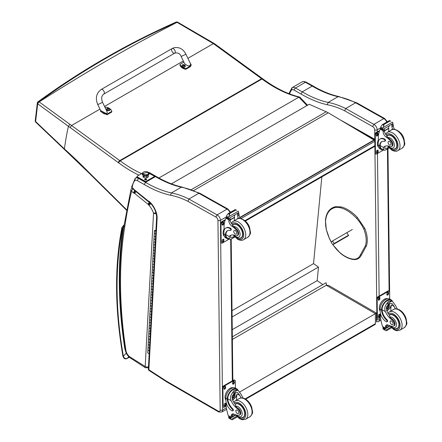 <?xml version="1.0" encoding="UTF-8"?>
<svg xmlns="http://www.w3.org/2000/svg" width="442" height="442" viewBox="0 0 442 442"><rect width="100%" height="100%" fill="white"/><g stroke="black" fill="none" stroke-linecap="round" stroke-linejoin="round"><path stroke-width="0.66" d="M355.793 129.186L373.562 139.169A1.757 1.028 -60.7 0 1 374.44 139.081L342.097 120.909A1.757 1.028 119.3 0 0 341.793 120.832M373.031 139.473L373.562 139.169A1.757 1.017 60 0 1 374.822 141.313L374.871 145.65A1.757 1.017 60 0 1 374.512 146.473A1.757 1.757 0 0 0 374.882 146.192M232.337 336.821L326.019 282.731L326.522 284.355L326.19 285.283M321.831 176.888L313.527 263.631L318.478 267.084L317.179 280.637L322.826 284.576M232.254 329.666L317.179 280.637M232.105 316.953L318.478 267.084M232.033 310.682L313.527 263.631M375.031 324.511L375.396 323.704A1.757 1.017 60 0 1 375.031 324.511L245.686 399.187M232.37 339.45L326.262 285.239L328.749 285.488L376.435 313.058L375.402 313.654L375.396 323.704L245.177 398.888M239.807 391.938L375.402 313.654L326.262 285.239M372.661 126.55L373.844 124.362L345.672 108.528L344.705 110.837L372.661 126.55A2.641 1.525 60 0 1 374.706 129.854L374.761 134.589M386.739 122.108A4.398 2.541 60 0 0 383.794 118.616L384.684 118.533L356.744 102.826L355.622 102.782L383.794 118.616L373.844 124.362A4.398 2.541 -120 0 1 377.192 129.832A1.757 1 179.3 0 1 374.706 129.854M289.493 94.29A24.63 14.221 60 0 1 291.714 89.914A5.276 3.05 60 0 1 294.223 90.19L301.019 94.008A122.147 70.521 -120 0 0 327.273 104.737L328.135 102.433L338.091 96.688A97.284 56.167 60 0 1 355.611 102.787L345.672 108.528M338.091 96.688L338.837 96.555C330.489 94.698 321.909 91.19 313.096 86.019L312.212 86.107A120.384 69.504 -120 0 0 338.091 96.688M291.714 89.914L291.991 87.72L301.947 81.974A7.039 4.061 60 0 1 301.952 81.969A7.039 4.061 60 0 1 305.405 82.278A1.757 1.028 -60.7 0 1 306.284 82.195L313.085 86.013M288.902 93.638L291.991 87.72A7.039 4.061 -120 0 0 291.991 87.72L301.952 81.969L303.98 81.494L306.284 82.195M301.019 94.008L302.256 91.853L312.212 86.107L305.405 82.278L295.449 88.03A1.757 1.028 119.3 0 0 294.223 90.19M144.258 184.513A122.147 70.521 -120 0 0 170.518 195.242L171.38 192.939A120.384 69.504 60 0 1 145.501 182.353L138.694 178.529A7.039 4.061 -120 0 0 135.241 178.22L137.147 177.12L135.241 178.22A7.039 4.061 -120 0 0 135.235 178.225L134.954 180.419A5.276 3.05 60 0 1 137.462 180.695L144.258 184.513L145.501 182.353L155.451 176.607L156.335 176.524C165.148 181.69 173.728 185.204 182.082 187.06L181.331 187.193A97.284 56.167 60 0 1 198.85 193.292M227.906 209.027L199.983 193.331L198.861 193.287L227.033 209.121L227.923 209.038M229.978 212.613A4.398 2.541 60 0 0 227.033 209.121L217.083 214.867L188.911 199.033L187.944 201.342L215.9 217.055L217.083 214.867A4.398 2.541 -120 0 1 220.436 220.337A1.757 1 179.3 0 1 217.945 220.354L220.16 410.027A2.641 1.525 60 0 1 218.293 411.132L166.988 381.474A21.111 12.188 60 0 1 165.706 380.667L148.86 369.755A1.757 0.95 122.9 0 0 149.147 370.518L165.982 381.418L165.706 380.667M198.861 193.287L188.911 199.033A97.284 56.167 -120 0 0 171.38 192.939L181.331 187.193A120.384 69.504 -120 0 1 155.451 176.607L148.755 172.85M157.12 218.309A14.956 8.636 -120 0 0 149.269 201.486L149.385 202.116C154.065 206.712 156.474 211.845 156.606 217.519L148.346 368.943A1.757 1.077 3.1 0 0 148.86 369.755L157.12 218.309L156.606 217.503M149.269 201.486A3.044 1.757 -120 0 0 148.219 200.966L149.131 201.977M148.219 200.966A1.63 0.939 60 0 1 148.109 200.883L148.064 201.392A1.757 0.796 -51 0 1 147.926 200.74L134.49 189.867L134.666 190.546L134.357 190.309L132.208 187.673A1.757 0.796 129 0 0 132.34 188.325L133.064 188.905M134.49 189.867A5.006 2.89 60 0 1 134.219 189.651L134.357 190.303M134.219 189.651A1.309 0.757 60 0 1 134.164 189.612A1.309 0.757 60 0 1 134.059 189.507L133.898 189.861M135.241 178.22L131.699 186.784A1.757 1.122 5.7 0 0 132.208 187.673A24.63 14.221 60 0 1 134.954 180.419M132.086 188.154L132.086 188.154A2.464 1.42 60 0 1 132.136 188.126L132.086 188.154A2.464 2.464 0 0 0 130.92 189.706A2.464 1.718 13.7 0 0 131.572 191.298L133.396 192.773A3.901 2.249 -120 0 0 134.224 193.298L134.865 190.706M150.744 203.458L149.186 205.552A14.249 8.227 60 0 1 153.54 213.193A2.464 0.641 -19 0 0 155.927 212.63M150.523 203.221L148.413 204.745A3.707 2.138 -120 0 0 149.186 205.552M134.722 190.59L133.396 192.773M133.086 188.927A2.464 1.116 129 0 0 131.572 191.298A560.898 323.837 60 0 0 124.732 226.89L124.042 225.503C118.02 263.366 118.412 304.798 125.224 349.799A2.464 1.127 -8.7 0 0 125.915 350.434A421.563 243.393 60 0 1 124.732 226.89M134.224 193.298A1.586 0.912 60 0 1 134.434 193.309L134.937 190.767M134.434 193.309A0.718 0.414 60 0 1 134.683 193.447L136.086 191.154M134.683 193.447A0.724 0.42 60 0 1 134.727 193.48L136.164 191.215M134.727 193.48L148.053 204.27L149.335 202.082M148.053 204.27A0.934 0.536 60 0 1 148.142 204.348L149.54 202.259M148.142 204.348A0.564 0.326 60 0 1 148.263 204.469L150.015 202.707M124.097 225.133L122.915 227.812L123.81 226.967M129.318 357.202L127.252 358.396C125.395 358.915 124.097 358.213 123.362 356.296A1.757 0.773 170.2 0 1 122.876 355.876L122.876 355.876C123.611 358.584 125.025 359.462 127.103 358.517A1.757 1.017 60 0 1 127.103 358.517L129.34 357.224M239.907 217.746L373.932 140.368L373.926 140.009L329.478 113.478L328.284 112.809L193.723 190.496M328.284 112.809A28.15 16.255 60 0 0 326.218 111.771L309.218 104.273L171.413 183.833M373.926 140.009L239.763 217.47M89.201 172.673L89.196 173.198L119.478 203.16A1.757 0.613 -45.3 0 1 119.467 202.629L89.201 172.673A403.402 232.906 -120 0 0 64.394 148.899L64.46 149.49L89.196 173.198M141.578 173.656A124.583 71.93 60 0 1 120.174 160.894A70.377 40.631 -120 0 0 119.771 160.601L71.56 125.495A443.536 256.62 -120.1 0 0 69.836 124.279L68.444 126.335C67.085 131.904 65.731 139.423 64.394 148.899A330.03 14.636 -135.4 0 0 62.162 146.794L35.62 121.539A1.757 0.939 133.5 0 0 35.78 122.191A1.757 0.939 133.5 0 0 35.846 122.241M99.953 109.102L71.56 125.495L70.162 127.55L118.368 162.65A68.621 39.62 60 0 1 118.76 162.938A126.346 72.947 -120 0 0 138.948 175.17M69.836 124.279L39.178 101.931A353.572 1.834 -144.1 0 1 39.001 101.798A1.757 1.105 126.1 0 0 37.703 103.815A353.65 2.702 35.8 0 0 37.879 103.942L68.444 126.329A442.425 255.432 60 0 1 70.162 127.55M35.62 121.539A1.757 1.155 -173.3 0 1 35.244 120.71A1.757 1.155 -173.3 0 1 35.244 120.705A1.757 1.155 -173.3 0 1 35.249 120.694L37.327 102.975A1.757 1.155 6.7 0 0 37.703 103.815L35.62 121.539M110.075 55.349L99.505 61.455C78.411 73.864 57.924 87.301 38.04 101.759A1.757 1.006 54 0 1 39.001 101.798C58.858 87.35 79.317 73.936 100.384 61.537A1.757 1.011 -120.3 0 0 99.505 61.455A1.757 1.011 -120.3 0 0 99.5 61.455A1.757 1.011 -120.3 0 0 99.483 61.466M100.384 61.537A1508.126 745.742 -53.7 0 1 110.948 55.432C132.39 43.277 154.368 32.211 176.877 22.233L213.381 43.614L214.458 43.664L262.476 78.626A1.757 0.878 -53.9 0 0 261.598 78.715A70.377 40.631 60 0 1 262.001 79.013A1.757 0.867 -53.6 0 1 262.874 78.919L262.476 78.626M187.889 58.333L213.387 43.614L261.598 78.715L119.771 160.601A1.757 0.878 126.1 0 0 118.368 162.65M177.64 22.177A1.757 0.89 115.5 0 0 177.551 22.122A1.757 0.89 115.5 0 0 176.877 22.233A1.757 1.017 -113.9 0 0 176.082 22.1A1.757 1.017 -113.9 0 0 176.06 22.111M307.555 105.235L299.853 97.179L298.891 97.174L158.905 177.993M104.533 106.456L183.308 60.979M214.425 43.642L177.734 22.21A1.757 0.884 115.7 0 0 177.734 22.21A1.757 0.884 115.7 0 0 177.06 22.321A1508.59 745.974 126.3 0 0 39.178 101.931A1.757 1.099 126.3 0 0 37.879 103.942M143.473 177.314A2.199 1.254 179.3 0 1 144.788 176.292M146.501 176.137A2.199 1.254 179.3 0 1 144.291 175.999A2.199 1.254 179.3 0 0 146.501 176.137L146.523 177.855L146.501 176.137A2.199 1.254 179.3 0 0 146.998 175.966A2.199 1.254 179.3 0 1 146.501 176.137M146.788 174.999A2.972 1.691 179.3 0 1 143.617 174.723A2.972 1.691 179.3 0 1 142.788 172.955A2.972 1.691 -0.7 0 0 143.617 174.723A2.972 1.691 -0.7 0 0 146.788 174.999A2.972 1.691 -0.7 0 0 148.429 172.888A2.972 1.691 179.3 0 1 146.788 174.999L146.932 175.982L146.788 174.999M146.744 174.673A2.856 1.63 179.3 0 1 142.755 173.225A2.856 1.63 179.3 0 1 144.479 171.706A2.856 1.63 179.3 0 1 148.468 173.153A2.856 1.63 179.3 0 1 146.744 174.673L146.744 174.673M142.766 173.358A2.856 1.63 -0.7 0 0 142.755 173.491A2.856 1.63 -0.7 0 0 146.744 174.938A2.856 1.63 -0.7 0 0 148.473 173.424A2.856 1.63 -0.7 0 0 148.462 173.292A2.856 1.63 179.3 0 1 145.633 175.082A2.856 1.63 179.3 0 1 142.766 173.358M142.987 173.855A8.796 6.658 -37.3 0 1 148.236 172.524A2.856 1.63 -0.7 0 0 144.479 171.706A2.856 1.63 -0.7 0 0 142.987 173.855A2.856 1.63 -0.7 0 0 146.744 174.673A2.856 1.63 -0.7 0 0 148.236 172.524A8.796 6.658 142.7 0 0 142.987 173.855M146.263 179.844A0.635 0.365 -0.7 0 0 145.048 179.861M144.948 179.811A0.989 0.564 179.3 0 1 144.865 179.756A0.989 0.564 179.3 0 1 144.976 178.999A0.989 0.564 179.3 0 1 146.313 178.982A0.989 0.564 179.3 0 1 146.446 179.734A0.989 0.564 179.3 0 1 144.948 179.811M145.214 171.579A0.878 0.503 179.3 0 1 146.114 171.584M142.252 173.264L137.252 176.154A0.878 0.503 179.3 0 0 136.992 176.513A0.878 0.503 179.3 0 0 137.252 176.861L145.026 181.226L145.031 181.563A0.878 0.503 -0.7 0 0 146.274 181.552L154.048 177.06A0.878 0.503 -0.7 0 0 154.308 176.701A0.878 0.503 -0.7 0 0 154.258 176.535M137.048 176.678A0.878 0.503 -0.7 0 0 136.998 176.844A0.878 0.503 -0.7 0 0 137.258 177.192L145.031 181.563M148.28 176.573A2.641 1.503 -0.7 0 0 147.843 175.91M143.446 175.966A2.641 1.503 -0.7 0 0 143.026 176.64M148.96 173.165L154.048 176.021A0.878 0.503 179.3 0 1 154.302 176.369A0.878 0.503 179.3 0 1 154.048 176.728L154.048 177.06M146.274 181.552L146.269 181.22A0.878 0.503 179.3 0 1 145.026 181.226M147.888 175.623A2.641 1.503 179.3 0 1 148.291 176.408A2.641 1.503 179.3 0 1 146.667 177.822A2.641 1.503 179.3 0 1 143.783 177.518A2.641 1.503 179.3 0 1 143.009 176.468A2.641 1.503 179.3 0 1 143.396 175.673M146.269 181.22L154.048 176.728M155.717 233.691L155.871 230.906A0.845 0.514 3.1 0 1 154.938 230.989A0.845 0.514 3.1 0 1 154.429 230.481L154.275 233.26A0.845 0.514 3.1 0 0 154.783 233.768A0.845 0.514 3.1 0 0 155.717 233.691A0.845 0.514 -176.9 0 1 154.788 233.768A0.845 0.514 -176.9 0 1 154.275 233.26L154.125 236.039A0.845 0.514 3.1 0 0 154.634 236.547A0.845 0.514 3.1 0 0 155.567 236.47L155.562 236.47A0.845 0.514 -176.9 0 1 154.634 236.547A0.845 0.514 -176.9 0 1 154.125 236.039L153.971 238.818A0.845 0.514 3.1 0 0 154.479 239.326A0.845 0.514 3.1 0 0 155.413 239.255L155.418 239.249A0.845 0.514 -176.9 0 1 154.485 239.332A0.845 0.514 -176.9 0 1 153.971 238.818A0.845 0.514 -176.9 0 1 154.219 238.481M155.264 242.034A0.845 0.514 -176.9 0 1 154.33 242.111A0.845 0.514 -176.9 0 1 153.822 241.603A0.845 0.514 3.1 0 0 154.33 242.111A0.845 0.514 3.1 0 0 155.269 242.028L155.114 244.807A0.845 0.514 -176.9 0 1 154.181 244.89A0.845 0.514 -176.9 0 1 153.672 244.382A0.845 0.514 3.1 0 0 154.175 244.89A0.845 0.514 3.1 0 0 155.109 244.813M153.971 238.818L153.518 247.161A0.845 0.514 3.1 0 0 154.031 247.669A0.845 0.514 3.1 0 0 154.965 247.592L154.96 247.592A0.845 0.514 -176.9 0 1 154.026 247.669A0.845 0.514 -176.9 0 1 153.518 247.161L153.368 249.94A0.845 0.514 3.1 0 0 153.871 250.448A0.845 0.514 3.1 0 0 154.805 250.371L154.81 250.371A0.845 0.514 -176.9 0 1 153.877 250.448A0.845 0.514 -176.9 0 1 153.368 249.94A0.845 0.514 -176.9 0 1 153.612 249.603M154.656 253.155A0.845 0.514 -176.9 0 1 153.722 253.233A0.845 0.514 -176.9 0 1 153.214 252.719A0.845 0.514 3.1 0 0 153.728 253.233A0.845 0.514 3.1 0 0 154.661 253.15L154.507 255.929A0.845 0.514 -176.9 0 1 153.573 256.012A0.845 0.514 -176.9 0 1 153.065 255.504A0.845 0.514 3.1 0 0 153.573 256.012A0.845 0.514 3.1 0 0 154.501 255.935M153.368 249.94L152.91 258.283A0.845 0.514 3.1 0 0 153.424 258.791A0.845 0.514 3.1 0 0 154.357 258.714L154.352 258.714A0.845 0.514 -176.9 0 1 153.418 258.791A0.845 0.514 -176.9 0 1 152.91 258.283L152.761 261.062A0.845 0.514 3.1 0 0 153.269 261.57A0.845 0.514 3.1 0 0 154.197 261.493L154.203 261.493A0.845 0.514 -176.9 0 1 153.269 261.57A0.845 0.514 -176.9 0 1 152.761 261.062A0.845 0.514 -176.9 0 1 153.009 260.725M154.048 264.277A0.845 0.514 -176.9 0 1 153.114 264.349A0.845 0.514 -176.9 0 1 152.606 263.841A0.845 0.514 3.1 0 0 153.12 264.355A0.845 0.514 3.1 0 0 154.054 264.272L153.904 267.051A0.845 0.514 -176.9 0 1 152.965 267.134A0.845 0.514 -176.9 0 1 152.457 266.625A0.845 0.514 3.1 0 0 152.965 267.134A0.845 0.514 3.1 0 0 153.899 267.056M152.761 261.062L152.308 269.405A0.845 0.514 3.1 0 0 152.816 269.913A0.845 0.514 3.1 0 0 153.75 269.83L153.744 269.835A0.845 0.514 -176.9 0 1 152.81 269.913A0.845 0.514 -176.9 0 1 152.308 269.405L152.153 272.184A0.845 0.514 3.1 0 0 152.661 272.692A0.845 0.514 3.1 0 0 153.595 272.615L153.601 272.615A0.845 0.514 -176.9 0 1 152.667 272.692A0.845 0.514 -176.9 0 1 152.153 272.184A0.845 0.514 -176.9 0 1 152.402 271.841M153.44 275.394A0.845 0.514 -176.9 0 1 152.507 275.471A0.845 0.514 -176.9 0 1 152.004 274.963A0.845 0.514 3.1 0 0 152.512 275.471A0.845 0.514 3.1 0 0 153.446 275.394L153.297 278.173A0.845 0.514 -176.9 0 1 152.363 278.256A0.845 0.514 -176.9 0 1 151.849 277.742A0.845 0.514 3.1 0 0 152.357 278.25A0.845 0.514 3.1 0 0 153.291 278.178M152.153 272.184L151.7 280.526A0.845 0.514 3.1 0 0 152.208 281.035A0.845 0.514 3.1 0 0 153.142 280.952L153.136 280.957A0.845 0.514 -176.9 0 1 152.208 281.035A0.845 0.514 -176.9 0 1 151.7 280.526L151.545 283.305A0.845 0.514 3.1 0 0 152.054 283.814A0.845 0.514 3.1 0 0 152.987 283.736L152.993 283.731A0.845 0.514 -176.9 0 1 152.059 283.814A0.845 0.514 -176.9 0 1 151.545 283.305A0.845 0.514 -176.9 0 1 151.794 282.963M152.833 286.515A0.845 0.514 -176.9 0 1 151.904 286.593A0.845 0.514 -176.9 0 1 151.396 286.084A0.845 0.514 3.1 0 0 151.904 286.593A0.845 0.514 3.1 0 0 152.838 286.515L152.689 289.295A0.845 0.514 -176.9 0 1 151.755 289.377A0.845 0.514 -176.9 0 1 151.241 288.864A0.845 0.514 3.1 0 0 151.75 289.372A0.845 0.514 3.1 0 0 152.683 289.3M151.545 283.305L151.092 291.648A0.845 0.514 3.1 0 0 151.6 292.156A0.845 0.514 3.1 0 0 152.54 292.074L152.534 292.079A0.845 0.514 -176.9 0 1 151.6 292.156A0.845 0.514 -176.9 0 1 151.092 291.648L150.943 294.427A0.845 0.514 3.1 0 0 151.446 294.936A0.845 0.514 3.1 0 0 152.38 294.858L152.385 294.853A0.845 0.514 -176.9 0 1 151.451 294.936A0.845 0.514 -176.9 0 1 150.943 294.427A0.845 0.514 -176.9 0 1 151.186 294.085M152.23 297.637A0.845 0.514 -176.9 0 1 151.297 297.715A0.845 0.514 -176.9 0 1 150.788 297.206A0.845 0.514 3.1 0 0 151.302 297.715A0.845 0.514 3.1 0 0 152.236 297.637L152.081 300.416A0.845 0.514 -176.9 0 1 151.147 300.494A0.845 0.514 -176.9 0 1 150.639 299.985A0.845 0.514 3.1 0 0 151.142 300.494A0.845 0.514 3.1 0 0 152.076 300.416M150.943 294.427L150.484 302.764A0.845 0.514 3.1 0 0 150.998 303.278A0.845 0.514 3.1 0 0 151.932 303.195L151.926 303.201A0.845 0.514 -176.9 0 1 150.993 303.273A0.845 0.514 -176.9 0 1 150.484 302.764L150.335 305.549A0.845 0.514 3.1 0 0 150.844 306.057A0.845 0.514 3.1 0 0 151.772 305.98L151.777 305.974A0.845 0.514 -176.9 0 1 150.844 306.057A0.845 0.514 -176.9 0 1 150.335 305.549A0.845 0.514 -176.9 0 1 150.584 305.207M151.623 308.759A0.845 0.514 -176.9 0 1 150.689 308.836A0.845 0.514 -176.9 0 1 150.181 308.328A0.845 0.514 3.1 0 0 150.694 308.836A0.845 0.514 3.1 0 0 151.628 308.754L151.473 311.538A0.845 0.514 -176.9 0 1 150.54 311.616A0.845 0.514 -176.9 0 1 150.031 311.107A0.845 0.514 3.1 0 0 150.54 311.616A0.845 0.514 3.1 0 0 151.468 311.538M150.335 305.549L149.877 313.886A0.845 0.514 3.1 0 0 150.391 314.4A0.845 0.514 3.1 0 0 151.324 314.317L151.319 314.323A0.845 0.514 -176.9 0 1 150.385 314.395A0.845 0.514 -176.9 0 1 149.877 313.886L149.727 316.671A0.845 0.514 3.1 0 0 150.236 317.179A0.845 0.514 3.1 0 0 151.17 317.102L151.175 317.096A0.845 0.514 -176.9 0 1 150.236 317.179A0.845 0.514 -176.9 0 1 149.727 316.671A0.845 0.514 -176.9 0 1 149.976 316.328M151.015 319.881A0.845 0.514 -176.9 0 1 150.081 319.958A0.845 0.514 -176.9 0 1 149.578 319.45A0.845 0.514 3.1 0 0 150.087 319.958A0.845 0.514 3.1 0 0 151.02 319.875L150.871 322.66A0.845 0.514 -176.9 0 1 149.937 322.737A0.845 0.514 -176.9 0 1 149.424 322.229A0.845 0.514 3.1 0 0 149.932 322.737A0.845 0.514 3.1 0 0 150.866 322.66M149.727 316.671L149.274 325.008A0.845 0.514 3.1 0 0 149.783 325.516A0.845 0.514 3.1 0 0 150.716 325.439L150.711 325.439A0.845 0.514 -176.9 0 1 149.777 325.516A0.845 0.514 -176.9 0 1 149.274 325.008L149.12 327.787A0.845 0.514 3.1 0 0 149.628 328.296A0.845 0.514 3.1 0 0 150.562 328.224L150.567 328.218A0.845 0.514 -176.9 0 1 149.634 328.301A0.845 0.514 -176.9 0 1 149.12 327.787A0.845 0.514 -176.9 0 1 149.368 327.45M150.407 331.003A0.845 0.514 -176.9 0 1 149.479 331.08A0.845 0.514 -176.9 0 1 148.971 330.572A0.845 0.514 3.1 0 0 149.479 331.08A0.845 0.514 3.1 0 0 150.413 330.997L150.263 333.776A0.845 0.514 -176.9 0 1 149.33 333.859A0.845 0.514 -176.9 0 1 148.816 333.351A0.845 0.514 3.1 0 0 149.324 333.859A0.845 0.514 3.1 0 0 150.258 333.782M149.12 327.787L148.667 336.13A0.845 0.514 3.1 0 0 149.175 336.638A0.845 0.514 3.1 0 0 150.109 336.561L150.103 336.561A0.845 0.514 -176.9 0 1 149.175 336.638A0.845 0.514 -176.9 0 1 148.667 336.13L148.512 338.909A0.845 0.514 3.1 0 0 149.02 339.417A0.845 0.514 3.1 0 0 149.954 339.346L149.96 339.34A0.845 0.514 -176.9 0 1 149.026 339.423A0.845 0.514 -176.9 0 1 148.512 338.909A0.845 0.514 -176.9 0 1 148.761 338.572M149.805 342.125A0.845 0.514 -176.9 0 1 148.871 342.202A0.845 0.514 -176.9 0 1 148.363 341.694A0.845 0.514 3.1 0 0 148.871 342.202A0.845 0.514 3.1 0 0 149.81 342.119L149.656 344.898A0.845 0.514 -176.9 0 1 148.722 344.981A0.845 0.514 -176.9 0 1 148.214 344.473A0.845 0.514 3.1 0 0 148.716 344.981A0.845 0.514 3.1 0 0 149.65 344.904M148.512 338.909L148.059 347.252A0.845 0.514 3.1 0 0 148.573 347.76A0.845 0.514 3.1 0 0 149.507 347.683L149.501 347.683A0.845 0.514 -176.9 0 1 148.567 347.76A0.845 0.514 -176.9 0 1 148.059 347.252L147.91 350.031A0.845 0.514 3.1 0 0 148.413 350.539A0.845 0.514 3.1 0 0 149.346 350.462L149.352 350.462A0.845 0.514 -176.9 0 1 148.418 350.539A0.845 0.514 -176.9 0 1 147.91 350.031A0.845 0.514 -176.9 0 1 148.153 349.694M155.893 230.531L154.849 230.503L155.661 230.663M148.214 344.473A0.845 0.514 -176.9 0 1 148.457 344.13M148.816 333.351A0.845 0.514 -176.9 0 1 149.065 333.008M149.424 322.229A0.845 0.514 -176.9 0 1 149.672 321.887M150.031 311.107A0.845 0.514 -176.9 0 1 150.28 310.77M150.639 299.985A0.845 0.514 -176.9 0 1 150.882 299.648M151.241 288.864A0.845 0.514 -176.9 0 1 151.49 288.527M151.849 277.742A0.845 0.514 -176.9 0 1 152.098 277.405M152.457 266.625A0.845 0.514 -176.9 0 1 152.705 266.283M153.065 255.504A0.845 0.514 -176.9 0 1 153.313 255.161M153.672 244.382A0.845 0.514 -176.9 0 1 153.915 244.039M154.275 233.26A0.845 0.514 -176.9 0 1 154.523 232.917M149.203 353.241A0.845 0.514 -176.9 0 1 148.269 353.324A0.845 0.514 -176.9 0 1 147.755 352.81L147.91 350.031M155.59 230.398L154.882 230.503L155.59 230.398M346.981 232.846L348.589 235.47L347.119 236.481L348.042 235.929M332.937 244.653A25.73 14.857 60 0 0 340.08 252.752A30.603 17.669 -120 0 0 352.197 258.979L352.815 259.31L352.197 258.979A18.431 10.641 60 0 0 360.329 255.034L361.39 255.045C359.617 258.68 356.666 260.117 352.534 259.36M101.174 89.499L172.087 48.554A2.641 1.525 60 0 1 172.269 48.476A2.641 1.525 60 0 1 174.811 50.228A2.641 1.525 60 0 1 174.728 53.123A2.641 1.525 60 0 1 174.546 53.206A2.641 1.525 60 0 1 172.004 51.454A2.641 1.525 60 0 1 172.087 48.554A2.641 1.525 60 0 1 172.269 48.476A2.641 1.525 60 0 1 174.811 50.228A2.641 1.525 60 0 1 174.728 53.123L103.815 94.069A2.641 1.525 60 0 0 103.898 91.174A2.641 1.525 60 0 0 101.356 89.417A2.641 1.525 60 0 0 101.174 89.499C96.334 93.14 95.168 98.107 97.688 104.4A2.641 0.276 -25.7 0 0 98.201 104.334A2.641 0.276 -25.7 0 0 100.909 103.146A2.641 0.276 -25.7 0 0 102.445 102.113L107.279 112.157C106.594 114.804 104.572 114.649 101.201 111.699L97.688 104.4M105.091 107.616L105.981 107.108A7.254 4.696 -173.1 0 1 111.832 111.367L107.163 114.058L100.649 110.561M100.594 110.809L100.516 111.478L107.086 114.727L111.749 112.03L111.832 111.367M190.005 62.725L191.237 64.924L190.519 65.935L185.855 68.626A7.254 4.696 -173.1 0 1 180.005 64.366L183.861 62.14M181.043 56.278L184.552 63.576C187.927 66.521 189.95 66.676 190.629 64.035L185.8 53.99A2.641 0.276 154.3 0 1 183.54 55.383A2.641 0.276 154.3 0 1 181.043 56.278C179.977 53.493 177.872 52.443 174.728 53.123M180.005 64.366L179.922 65.035A7.254 4.696 6.9 0 0 185.773 69.295L190.436 66.598L191.237 64.924M185.855 68.626L185.773 69.295M110.003 109.677A1.729 1.122 -173.1 0 1 110.003 109.804A1.729 1.122 -173.1 0 1 108.146 110.71A1.729 1.122 -173.1 0 1 106.561 109.389A1.729 1.122 -173.1 0 1 106.588 109.262M106.771 108.732A1.729 1.122 6.9 0 0 106.594 109.141L107.146 108.378A1.669 1.077 -173.1 0 1 107.367 108.268A1.669 1.077 -173.1 0 1 107.373 108.268L107.146 108.378A1.669 1.077 -173.1 0 0 107.157 109.909A1.669 1.077 -173.1 0 0 109.511 110.064A1.669 1.077 -173.1 0 0 109.483 108.528L110.03 109.555A1.729 1.122 6.9 0 0 109.953 109.119M108.914 109.296A0.856 0.552 -173.1 0 0 109.047 109.218L109.097 109.235A2.249 1.42 -115.9 0 0 108.804 108.887L108.804 108.577A2.249 0.983 -50.5 0 1 109.097 108.494A0.923 0.597 6.9 0 0 108.947 108.384A2.249 1.243 122.2 0 0 108.633 108.45L108.152 108.417A2.249 1.425 -116.3 0 0 107.815 108.301L107.854 108.351A0.856 0.552 -173.1 0 0 107.737 108.417M108.76 109.119L108.804 108.577M107.815 108.301A0.923 0.597 6.9 0 0 107.66 108.389A2.249 1.166 56.6 0 1 107.975 108.517L107.975 108.831A2.249 1.238 121.8 0 0 107.655 109.13A0.923 0.597 6.9 0 0 107.809 109.24A2.249 0.995 -50.1 0 1 108.146 108.953L108.627 108.992A2.249 1.171 56.2 0 1 108.942 109.323A0.923 0.597 6.9 0 0 109.097 109.235M107.975 108.517L107.964 109.102M107.953 109.052L107.953 109.423M185.275 66.223A1.729 1.122 -173.1 0 1 185.27 66.344A1.729 1.122 -173.1 0 1 183.413 67.25A1.729 1.122 -173.1 0 1 181.833 65.93A1.729 1.122 -173.1 0 1 181.855 65.808M185.27 66.344L184.75 65.068A1.669 1.077 -173.1 0 1 184.778 66.609A1.669 1.077 -173.1 0 1 182.424 66.449A1.669 1.077 -173.1 0 1 182.424 64.913A1.669 1.077 -173.1 0 1 182.64 64.814L181.861 65.681A1.729 1.122 6.9 0 0 183.447 67.002A1.729 1.122 6.9 0 0 185.297 66.096A1.729 1.122 6.9 0 0 185.22 65.665M184.187 65.836A0.856 0.552 -173.1 0 0 184.314 65.759L184.364 65.775A2.249 1.42 -115.9 0 0 184.071 65.433L184.071 65.118A2.249 0.983 -50.5 0 1 184.369 65.035A0.923 0.597 6.9 0 0 184.215 64.924A2.249 1.243 122.2 0 0 183.9 64.991L183.419 64.957A2.249 1.425 -116.3 0 0 183.082 64.841L183.126 64.897A0.856 0.552 -173.1 0 0 183.01 64.957M184.027 65.665L184.071 65.118M183.082 64.841A0.923 0.597 6.9 0 0 182.927 64.935A2.249 1.166 56.6 0 1 183.242 65.057L183.242 65.372A2.249 1.238 121.8 0 0 182.922 65.67A0.923 0.597 6.9 0 0 183.076 65.786A2.249 0.995 -50.1 0 1 183.419 65.499L183.894 65.532A2.249 1.171 56.2 0 1 184.209 65.864A0.923 0.597 6.9 0 0 184.364 65.775M183.242 65.057L183.231 65.643M183.22 65.593L183.22 65.963M383.407 149.899A7.984 4.669 -60.7 0 1 381.336 149.584A7.984 4.669 -60.7 0 1 379.623 146.374L380.148 146.07A7.243 4.238 -60.7 0 0 381.695 148.937L384.717 150.341L388.993 147.871M383.684 150.053L383.452 147.451A12.265 7.083 60 0 1 384.645 146.424A12.265 7.083 60 0 1 389.844 146.551A3.879 2.238 60 0 0 391.485 146.589A3.879 2.238 60 0 0 390.474 140.783L391.12 140.412A3.879 2.238 60 0 1 392.131 146.214L391.485 146.589M385.38 146.087A12.265 7.083 -120 0 0 384.844 146.645L384.833 148.44L387.269 148.064L388.419 147.219M379.623 146.374L379.612 145.888A9.973 5.757 -120 0 1 381.673 141.705A9.973 5.757 -120 0 1 384.479 141.341A1.105 0.635 -120 0 0 384.789 141.296A1.105 0.635 -120 0 0 384.954 140.407A1.105 0.635 -120 0 0 384.225 139.434A8.636 4.984 -120 0 0 379.993 139.053A8.636 4.984 -120 0 0 378.203 143.103L378.225 145.109A7.984 4.669 119.3 0 0 379.96 148.81L381.336 149.584M384.717 150.341L389.126 148.004M378.374 141.446L378.319 136.55A37.404 21.597 60 0 1 380.236 129.147L380.601 128.688M390.474 140.783A19.398 11.199 60 0 0 386.081 137.031A4.525 2.613 60 0 1 383.115 131.898A24.934 14.398 60 0 1 383.07 130.733A0.878 0.536 -59 0 1 383.07 130.694L383.098 129.324M383.07 130.694L384.463 129.887A0.829 0.481 -120 0 0 383.921 128.909M382.501 129.733L380.518 128.384A2.961 1.713 -120 0 0 380.601 128.003L380.927 126.44L382.551 124.55L383.822 124.561L383.938 125.329L383.032 127.622L392.551 122.125L392.905 123.014A2.961 1.713 -120 0 0 392.999 123.489L382.501 129.733L392.999 123.489M389.512 120.533L390.894 121.307M379.993 139.053L380.512 138.749A8.636 4.984 60 0 1 384.75 139.131A1.105 0.635 60 0 1 385.479 140.103A1.105 0.635 60 0 1 385.313 140.998L384.789 141.296M380.148 146.07L380.137 145.589A9.973 5.757 60 0 1 381.938 141.567M384.496 130.893L388.822 128.395A47.277 27.299 -120 0 0 388.667 131.545M388.501 128.213L388.822 128.395M384.485 130.644L388.479 128.335A33.526 19.36 -120 0 1 389.093 125.926M384.463 129.887A24.934 14.398 -120 0 0 384.507 131.097A4.525 2.613 -120 0 0 387.098 135.954L387.054 136.468L387.91 137.495A19.398 11.199 60 0 1 391.12 140.412M380.601 128.003L382.457 129.047L383.032 127.622M377.971 140.821L378.358 139.816M382.457 129.047A2.961 1.713 -120 0 0 382.551 129.528M389.546 120.489L382.264 124.694L383.938 125.329M392.75 129.418A4.525 2.613 -120 0 1 391.96 126.793A24.934 14.398 -120 0 1 391.916 125.583L393.308 124.782A0.878 0.497 -62.5 0 1 393.308 124.821A24.934 14.398 -120 0 0 393.352 125.987A4.525 2.613 -120 0 0 394.573 129.335M393.308 124.782L392.203 124.13M391.916 125.583A0.829 0.481 -120 0 0 391.38 124.605M378.59 147.147A7.243 4.238 -60.7 0 1 377.374 144.037A7.243 4.238 -60.7 0 1 378.358 139.882M383.546 149.976L376.717 153.921A1.757 1.028 -60.7 0 1 375.838 154.004A1.757 1.028 -60.7 0 1 375.457 153.192L375.247 135.114A1.757 1.028 -60.7 0 1 376.474 132.948L379.407 131.252M378.17 150.716L378.175 151.44A1.21 0.707 -60.7 0 1 377.661 152.661A1.21 0.707 -60.7 0 1 376.728 152.987A1.21 0.707 -60.7 0 1 376.462 152.424L376.457 151.705A1.21 0.707 -60.7 0 1 376.971 150.484A1.21 0.707 -60.7 0 1 377.904 150.153A1.21 0.707 -60.7 0 1 378.17 150.716L377.667 150.435L377.678 151.158A1.21 0.707 -60.7 0 1 376.529 152.755M377.971 133.722L377.976 134.445A1.21 0.707 -60.7 0 1 377.462 135.666A1.21 0.707 -60.7 0 1 376.529 135.992A1.21 0.707 -60.7 0 1 376.269 135.434L376.258 134.711A1.21 0.707 -60.7 0 1 376.772 133.49A1.21 0.707 -60.7 0 1 377.706 133.164A1.21 0.707 -60.7 0 1 377.971 133.722L377.474 133.445L377.479 134.164A1.21 0.707 -60.7 0 1 376.33 135.766M375.838 154.004L375.341 153.728A1.757 1.028 -60.7 0 1 374.96 152.91L374.75 134.832A1.757 1.028 -60.7 0 1 375.976 132.672L379.656 130.545M377.606 150.103A1.21 0.707 -60.7 0 1 377.667 150.435M377.407 133.114A1.21 0.707 -60.7 0 1 377.474 133.445M393.689 149.274A7.917 4.569 -120 0 0 395.518 148.926A7.917 4.569 -120 0 0 395.518 139.782A7.917 4.569 -120 0 0 387.601 135.213A7.917 4.569 -120 0 0 386.905 135.788M389.501 141.506A2.111 1.221 -120 0 0 388.468 141.418A2.111 1.221 -120 0 0 388.468 143.854A2.111 1.221 -120 0 0 390.579 145.07A2.111 1.221 -120 0 0 390.899 143.368A2.111 1.221 -120 0 0 389.501 141.506M395.435 308.853A12.265 7.083 60 0 1 394.214 306.483L391.91 303.389L389.082 303.543L386.761 310.787A12.265 7.083 60 0 0 389.474 315.334L389.838 317.063A12.265 7.083 60 0 0 392.513 319.362L391.861 319.732A12.265 7.083 60 0 1 385.369 311.593C384.336 308.87 384.717 306.378 386.507 304.107L388.269 301.477L391.529 301.206L386.507 304.107M391.529 301.206L392.689 301.571L395.607 305.682A12.265 7.083 -120 0 0 397.435 309.008M387.96 148.739L389.711 299.046A7.984 4.669 119.3 0 0 383.534 301.201A7.984 4.669 119.3 0 0 380.142 309.256L380.164 311.262A8.636 4.984 -120 0 0 386.352 321.787A1.105 0.635 -120 0 0 386.894 321.837A1.105 0.635 -120 0 0 386.562 320.141A9.973 5.757 -120 0 1 381.529 310.03L380.142 309.256M386.894 321.837L387.419 321.533A1.105 0.635 60 0 0 387.087 319.842A9.973 5.757 60 0 1 382.048 309.731L382.048 309.212L381.523 309.516L381.529 310.03M381.523 309.516A7.984 4.669 -60.7 0 1 385.109 301.764A7.984 4.669 -60.7 0 1 391.065 299.809A7.984 4.669 -60.7 0 1 392.419 301.416M387.131 324.848A4.525 2.613 60 0 0 386.783 326.157A24.934 14.398 60 0 0 386.767 327.334A0.829 0.481 60 0 1 386.595 327.721L385.396 328.412L382.54 326.505A37.404 21.597 60 0 1 380.418 316.831L380.38 313.129M390.905 327.196L385.396 330.378L384.794 329.351A2.961 1.713 60 0 1 384.877 328.975L382.888 327.627L383.435 327.307M382.888 327.627L382.844 327.831A2.961 1.713 60 0 1 382.938 328.307L383.297 329.196L385.396 330.378M382.048 309.212A7.243 4.238 -60.7 0 1 385.319 302.206A7.243 4.238 -60.7 0 1 390.706 300.455L392.689 301.571M390.772 311.074A47.277 27.299 60 0 1 391.363 304.881L389.866 308.339L386.932 311.168M389.496 303.334A5.271 3.083 -60.7 0 1 389.22 305.842M387.441 309.008A5.271 3.083 -60.7 0 1 386.463 309.93M388.258 304.146A3.519 2.061 -60.7 0 1 388.269 305.03M388.164 325.074L386.805 325.859M379.882 304.963L380.347 303.864M391.861 319.732A3.879 2.238 60 0 1 394.214 323.152A3.879 2.238 60 0 1 393.579 326.119A3.879 2.238 60 0 1 392.64 326.284A19.398 11.199 60 0 1 388.275 325.119A4.525 2.613 60 0 0 386.325 325.058A4.525 2.613 60 0 0 385.391 326.964A24.934 14.398 60 0 0 385.374 328.097A0.878 0.53 -58.8 0 0 385.374 328.135L386.767 327.334M380.164 310.953A7.243 4.238 -60.7 0 1 380.921 302.803A7.243 4.238 -60.7 0 1 387.562 298.731M380.44 317.019L378.634 318.063A1.757 1.028 -60.7 0 1 377.755 318.152L377.258 317.87A1.757 1.028 -60.7 0 1 376.871 317.058L376.661 298.98A1.757 1.028 -60.7 0 1 377.888 296.814L387.844 291.068A1.757 1.028 -60.7 0 1 388.722 290.98L389.22 291.256A1.757 1.028 -60.7 0 1 389.601 292.074L389.684 299.03M377.755 318.152A1.757 1.028 -60.7 0 1 377.369 317.334L377.159 299.256A1.757 1.028 -60.7 0 1 378.385 297.09L388.341 291.344A1.757 1.028 -60.7 0 1 389.22 291.256M386.888 294.549L386.883 293.825A1.21 0.707 -60.7 0 1 387.396 292.604A1.21 0.707 -60.7 0 1 388.33 292.278A1.21 0.707 -60.7 0 1 388.595 292.836L388.601 293.56A1.21 0.707 -60.7 0 1 388.087 294.781A1.21 0.707 -60.7 0 1 387.153 295.112A1.21 0.707 -60.7 0 1 386.888 294.549M378.181 299.577L378.175 298.853A1.21 0.707 -60.7 0 1 378.689 297.632A1.21 0.707 -60.7 0 1 379.623 297.306A1.21 0.707 -60.7 0 1 379.882 297.864L379.893 298.588A1.21 0.707 -60.7 0 1 379.38 299.809A1.21 0.707 -60.7 0 1 378.446 300.14A1.21 0.707 -60.7 0 1 378.181 299.577M378.38 316.571L378.374 315.848A1.21 0.707 -60.7 0 1 378.888 314.627A1.21 0.707 -60.7 0 1 379.822 314.301A1.21 0.707 -60.7 0 1 380.081 314.859L380.092 315.582A1.21 0.707 -60.7 0 1 379.579 316.803A1.21 0.707 -60.7 0 1 378.645 317.129A1.21 0.707 -60.7 0 1 378.38 316.571M388.032 292.228A1.21 0.707 -60.7 0 1 388.093 292.56L388.104 293.284A1.21 0.707 -60.7 0 1 386.954 294.88M379.324 297.256A1.21 0.707 -60.7 0 1 379.385 297.588L379.396 298.311A1.21 0.707 -60.7 0 1 378.247 299.908M379.518 314.251A1.21 0.707 -60.7 0 1 379.584 314.582L379.595 315.301A1.21 0.707 -60.7 0 1 378.446 316.903M386.717 307.422A1.663 0.972 119.3 0 0 387.49 306.052M386.656 307.859A1.663 0.972 119.3 0 0 387.021 308.593A1.663 0.972 119.3 0 0 388.678 307.621A1.663 0.972 119.3 0 0 388.645 305.698A1.663 0.972 119.3 0 0 387.827 305.77M386.656 307.936A1.801 1.055 119.3 0 0 387.96 308.671A1.801 1.055 119.3 0 0 389.203 306.439A1.801 1.055 119.3 0 0 387.877 305.742A1.801 1.055 119.3 0 0 386.656 307.914A1.801 1.055 119.3 0 0 386.656 307.936M386.568 307.986A1.923 1.127 119.3 0 0 387.988 308.759A1.923 1.127 119.3 0 0 389.291 306.439A1.923 1.127 119.3 0 0 387.921 305.615A1.923 1.127 119.3 0 0 386.568 307.986M389.291 306.383A2.061 1.204 119.3 0 0 389.291 306.328A2.061 1.204 119.3 0 0 388.844 305.35A2.061 1.204 119.3 0 0 387.253 305.908A2.061 1.204 119.3 0 0 386.374 307.986A2.061 1.204 119.3 0 0 386.822 308.941A2.061 1.204 119.3 0 0 387.894 308.814A2.061 1.204 119.3 0 0 387.938 308.787M389.258 315.058A7.917 4.569 60 0 1 389.695 314.743A7.917 4.569 60 0 1 393.579 315.091A7.917 4.569 60 0 1 398.811 322.063A7.917 4.569 60 0 1 397.612 328.456A7.917 4.569 60 0 1 395.783 328.809M392.513 319.362A3.879 2.238 60 0 1 394.861 322.782A3.879 2.238 60 0 1 394.225 325.748L393.579 326.119M391.64 324.511A2.111 1.221 -120 0 0 392.673 324.605A2.111 1.221 -120 0 0 392.673 322.168A2.111 1.221 -120 0 0 390.562 320.947A2.111 1.221 -120 0 0 390.242 322.654A2.111 1.221 -120 0 0 391.64 324.511M229.138 238.967A7.984 4.669 -60.7 0 1 227.066 238.647A7.984 4.669 -60.7 0 1 225.354 235.437L225.879 235.138A7.243 4.238 -60.7 0 0 227.426 238.006L230.442 239.409L234.724 236.934M229.415 239.122L229.183 236.52A12.265 7.083 60 0 1 230.37 235.487A12.265 7.083 60 0 1 235.569 235.614A3.879 2.238 60 0 0 237.216 235.658A3.879 2.238 60 0 0 236.205 229.851L236.851 229.481A3.879 2.238 60 0 1 237.862 235.282L237.216 235.658M231.111 235.155A12.265 7.083 -120 0 0 230.575 235.713L230.564 237.509L233 237.133L234.149 236.288M225.354 235.437L225.343 234.956A9.973 5.757 -120 0 1 227.398 230.774A9.973 5.757 -120 0 1 230.21 230.409A1.105 0.635 -120 0 0 230.52 230.365A1.105 0.635 -120 0 0 230.685 229.475A1.105 0.635 -120 0 0 229.956 228.503A8.636 4.984 -120 0 0 225.718 228.122A8.636 4.984 -120 0 0 223.934 232.172L223.956 234.177A7.984 4.669 119.3 0 0 225.691 237.879L227.066 238.647M230.442 239.409L234.851 237.072M224.105 230.514L224.044 225.619A37.404 21.597 60 0 1 225.967 218.21L226.326 217.757M236.205 229.851A19.398 11.199 60 0 0 231.812 226.1A4.525 2.613 60 0 1 228.84 220.967A24.934 14.398 60 0 1 228.796 219.801A0.878 0.536 -59 0 1 228.801 219.762L228.823 218.392M228.801 219.762L230.194 218.956A0.829 0.481 -120 0 0 229.652 217.978M228.232 218.801L226.243 217.453A2.961 1.713 -120 0 0 226.326 217.072L226.658 215.508L228.282 213.619L229.547 213.63L229.663 214.392L228.757 216.685L238.277 211.193L238.636 212.083A2.961 1.713 -120 0 0 238.73 212.558L228.232 218.801L238.73 212.558M235.238 209.602L236.625 210.375M225.718 228.122L226.243 227.818A8.636 4.984 60 0 1 230.475 228.199A1.105 0.635 60 0 1 231.21 229.171A1.105 0.635 60 0 1 231.039 230.067L230.52 230.365M225.879 235.138L225.868 234.652A9.973 5.757 60 0 1 227.669 230.636M230.221 219.956L234.547 217.458A47.277 27.299 -120 0 0 234.398 220.613M234.232 217.282L234.547 217.458M230.21 219.713L234.205 217.403A33.526 19.36 -120 0 1 234.824 214.994M230.194 218.956A24.934 14.398 -120 0 0 230.238 220.166A4.525 2.613 -120 0 0 232.829 225.022L232.785 225.536L233.636 226.564A19.398 11.199 60 0 1 236.851 229.481M226.326 217.072L228.188 218.116L228.757 216.685M223.702 229.89L224.083 228.884M228.188 218.116A2.961 1.713 -120 0 0 228.276 218.591M235.271 209.558L227.995 213.762L229.663 214.392M238.481 218.486A4.525 2.613 -120 0 1 237.691 215.862A24.934 14.398 -120 0 1 237.647 214.652L239.039 213.851A0.878 0.497 -62.5 0 1 239.039 213.889A24.934 14.398 -120 0 0 239.083 215.055A4.525 2.613 -120 0 0 240.304 218.403M239.039 213.851L237.934 213.199M237.647 214.652A0.829 0.481 -120 0 0 237.105 213.674M224.321 236.216A7.243 4.238 -60.7 0 1 223.105 233.105A7.243 4.238 -60.7 0 1 224.083 228.945M229.276 239.045L222.448 242.984A1.757 1.028 -60.7 0 1 221.569 243.072A1.757 1.028 -60.7 0 1 221.188 242.26L220.972 224.182A1.757 1.028 -60.7 0 1 222.204 222.017L225.138 220.32M223.895 239.785L223.906 240.503A1.21 0.707 -60.7 0 1 223.392 241.724A1.21 0.707 -60.7 0 1 222.459 242.056A1.21 0.707 -60.7 0 1 222.193 241.492L222.188 240.768A1.21 0.707 -60.7 0 1 222.702 239.547A1.21 0.707 -60.7 0 1 223.635 239.221A1.21 0.707 -60.7 0 1 223.895 239.785L223.398 239.503L223.409 240.227A1.21 0.707 -60.7 0 1 222.26 241.824M223.696 222.79L223.707 223.514A1.21 0.707 -60.7 0 1 223.193 224.735A1.21 0.707 -60.7 0 1 222.26 225.061A1.21 0.707 -60.7 0 1 221.995 224.503L221.989 223.779A1.21 0.707 -60.7 0 1 222.503 222.558A1.21 0.707 -60.7 0 1 223.437 222.227A1.21 0.707 -60.7 0 1 223.696 222.79L223.199 222.508L223.21 223.232A1.21 0.707 -60.7 0 1 222.061 224.834M221.569 243.072L221.072 242.796A1.757 1.028 -60.7 0 1 220.685 241.978L220.475 223.901A1.757 1.028 -60.7 0 1 221.702 221.735L225.387 219.613M223.337 239.172A1.21 0.707 -60.7 0 1 223.398 239.503M223.138 222.177A1.21 0.707 -60.7 0 1 223.199 222.508M239.415 238.343A7.917 4.569 -120 0 0 241.244 237.995A7.917 4.569 -120 0 0 241.244 228.851A7.917 4.569 -120 0 0 233.326 224.282A7.917 4.569 -120 0 0 232.63 224.856M235.232 230.575A2.111 1.221 -120 0 0 234.194 230.481A2.111 1.221 -120 0 0 234.194 232.923A2.111 1.221 -120 0 0 236.31 234.138A2.111 1.221 -120 0 0 236.625 232.437A2.111 1.221 -120 0 0 235.232 230.575M241.161 397.922A12.265 7.083 60 0 1 239.945 395.551L237.641 392.457L234.812 392.612L232.492 399.855A12.265 7.083 60 0 0 235.205 404.402L235.569 406.132A12.265 7.083 60 0 0 238.238 408.425L237.592 408.8A12.265 7.083 60 0 1 231.094 400.662C230.067 397.938 230.448 395.441 232.238 393.176L234 390.546L237.26 390.275L232.238 393.176M237.26 390.275L238.42 390.634L241.338 394.75A12.265 7.083 -120 0 0 243.166 398.076M226.171 406.087L224.359 407.132A1.757 1.028 -60.7 0 1 223.481 407.22A1.757 1.028 -60.7 0 1 223.1 406.402L222.89 388.325A1.757 1.028 -60.7 0 1 224.116 386.159L234.072 380.413A1.757 1.028 -60.7 0 1 234.951 380.324A1.757 1.028 -60.7 0 1 235.332 381.142L235.409 388.098A7.984 4.669 119.3 0 0 229.265 390.269A7.984 4.669 119.3 0 0 225.873 398.319L225.895 400.33A8.636 4.984 -120 0 0 232.083 410.856A1.105 0.635 -120 0 0 232.625 410.905A1.105 0.635 -120 0 0 232.293 409.209A9.973 5.757 -120 0 1 227.26 399.098L225.873 398.319M232.625 410.905L233.149 410.601A1.105 0.635 60 0 0 232.818 408.911A9.973 5.757 60 0 1 227.779 398.8L227.779 398.281L227.254 398.585L227.26 399.098M227.254 398.585A7.984 4.669 -60.7 0 1 230.84 390.833A7.984 4.669 -60.7 0 1 236.796 388.877A7.984 4.669 -60.7 0 1 238.144 390.479M232.857 413.916A4.525 2.613 60 0 0 232.509 415.226A24.934 14.398 60 0 0 232.492 416.397A0.829 0.481 60 0 1 232.321 416.789L231.127 417.48L228.271 415.574A37.404 21.597 60 0 1 226.149 405.9L226.105 402.198M236.63 416.265L231.127 419.447L230.525 418.419A2.961 1.713 60 0 1 230.608 418.038L228.619 416.69L229.166 416.375M228.619 416.69L228.575 416.9A2.961 1.713 60 0 1 228.663 417.375L229.022 418.265L231.127 419.447M227.779 398.281A7.243 4.238 -60.7 0 1 231.044 391.275A7.243 4.238 -60.7 0 1 236.437 389.518L238.42 390.634M236.503 400.143A47.277 27.299 60 0 1 237.094 393.949L235.597 397.408L232.663 400.237M235.227 392.402A5.271 3.083 -60.7 0 1 234.951 394.91M233.172 398.076A5.271 3.083 -60.7 0 1 232.188 398.999M233.989 393.214A3.519 2.061 -60.7 0 1 234 394.093M233.895 414.137L232.536 414.922M225.613 394.032L226.072 392.932M237.592 408.8A3.879 2.238 60 0 1 239.945 412.22A3.879 2.238 60 0 1 239.31 415.187A3.879 2.238 60 0 1 238.365 415.353A19.398 11.199 60 0 1 234.006 414.187A4.525 2.613 60 0 0 232.05 414.126A4.525 2.613 60 0 0 231.116 416.032A24.934 14.398 60 0 0 231.1 417.165A0.878 0.53 -58.8 0 0 231.1 417.204L232.492 416.397M225.89 400.021A7.243 4.238 -60.7 0 1 226.647 391.866A7.243 4.238 -60.7 0 1 233.288 387.8M223.481 407.22L222.983 406.938A1.757 1.028 -60.7 0 1 222.602 406.121L222.392 388.043A1.757 1.028 -60.7 0 1 223.619 385.883L233.569 380.137A1.757 1.028 -60.7 0 1 234.453 380.048L234.951 380.324M232.619 383.617L232.614 382.894A1.21 0.707 -60.7 0 1 233.127 381.673A1.21 0.707 -60.7 0 1 234.061 381.347A1.21 0.707 -60.7 0 1 234.321 381.905L234.332 382.628A1.21 0.707 -60.7 0 1 233.818 383.849A1.21 0.707 -60.7 0 1 232.884 384.175A1.21 0.707 -60.7 0 1 232.619 383.617M223.912 388.645L223.901 387.921A1.21 0.707 -60.7 0 1 224.414 386.7A1.21 0.707 -60.7 0 1 225.348 386.374A1.21 0.707 -60.7 0 1 225.613 386.932L225.619 387.656A1.21 0.707 -60.7 0 1 225.105 388.877A1.21 0.707 -60.7 0 1 224.171 389.203A1.21 0.707 -60.7 0 1 223.912 388.645M224.111 405.64L224.1 404.916A1.21 0.707 -60.7 0 1 224.613 403.695A1.21 0.707 -60.7 0 1 225.547 403.364A1.21 0.707 -60.7 0 1 225.812 403.927L225.818 404.651A1.21 0.707 -60.7 0 1 225.304 405.872A1.21 0.707 -60.7 0 1 224.37 406.198A1.21 0.707 -60.7 0 1 224.111 405.64M233.757 381.297A1.21 0.707 -60.7 0 1 233.824 381.628L233.835 382.352A1.21 0.707 -60.7 0 1 232.685 383.949M225.05 386.325A1.21 0.707 -60.7 0 1 225.116 386.656L225.122 387.38A1.21 0.707 -60.7 0 1 223.978 388.977M225.249 403.314A1.21 0.707 -60.7 0 1 225.315 403.645L225.321 404.369A1.21 0.707 -60.7 0 1 224.171 405.971M232.448 396.491A1.663 0.972 119.3 0 0 233.221 395.115M232.387 396.927A1.663 0.972 119.3 0 0 232.746 397.662A1.663 0.972 119.3 0 0 234.409 396.689A1.663 0.972 119.3 0 0 234.376 394.767A1.663 0.972 119.3 0 0 233.558 394.839M232.387 397.004A1.801 1.055 119.3 0 0 233.685 397.739A1.801 1.055 119.3 0 0 234.929 395.507A1.801 1.055 119.3 0 0 233.608 394.811A1.801 1.055 119.3 0 0 232.387 396.982A1.801 1.055 119.3 0 0 232.387 397.004M232.299 397.054A1.923 1.127 119.3 0 0 233.713 397.828A1.923 1.127 119.3 0 0 235.017 395.507A1.923 1.127 119.3 0 0 233.652 394.684A1.923 1.127 119.3 0 0 232.299 397.054M235.017 395.452A2.061 1.204 119.3 0 0 235.017 395.397A2.061 1.204 119.3 0 0 234.569 394.413A2.061 1.204 119.3 0 0 232.978 394.977A2.061 1.204 119.3 0 0 232.105 397.054A2.061 1.204 119.3 0 0 232.553 398.01A2.061 1.204 119.3 0 0 233.619 397.883A2.061 1.204 119.3 0 0 233.669 397.855M234.989 404.126A7.917 4.569 60 0 1 235.42 403.811A7.917 4.569 60 0 1 239.304 404.159A7.917 4.569 60 0 1 244.537 411.132A7.917 4.569 60 0 1 243.338 417.524A7.917 4.569 60 0 1 241.509 417.878M238.238 408.425A3.879 2.238 60 0 1 240.592 411.85A3.879 2.238 60 0 1 239.956 414.811L239.31 415.187M237.365 413.579A2.111 1.221 -120 0 0 238.404 413.673A2.111 1.221 -120 0 0 238.404 411.231A2.111 1.221 -120 0 0 236.293 410.016A2.111 1.221 -120 0 0 235.973 411.717A2.111 1.221 -120 0 0 237.365 413.579M348.567 235.21L334.152 243.536L332.798 244.73L348.136 235.873M342.843 238.724L344.114 237.923L342.843 238.724M334.152 243.536L332.439 240.989L331.091 242.183L332.798 244.73M332.439 240.989L352.329 229.508M241.056 218.541L374.822 141.313M374.871 145.65L244.945 220.663M376.429 321.842L378.496 321.566A4.398 2.541 -120 0 0 379.407 319.505A1.757 1 179.3 0 1 376.921 319.522A2.641 1.525 60 0 1 376.429 320.726M374.976 153.136L376.678 298.731M376.893 317.279L376.921 319.522M380.684 318.77L379.407 319.505L379.385 317.627M379.369 316.118L379.346 314.295M379.17 299.129L379.148 297.3M379.137 296.096L377.468 153.484M377.451 151.976L377.429 150.153M377.253 134.981L377.23 133.158M377.219 131.954L377.192 129.832L380.617 127.854M387.441 149.037L389.098 291.206M327.273 104.737A95.522 55.151 60 0 1 344.705 110.837M345.655 108.533A97.284 56.167 -120 0 0 328.135 102.433A120.384 69.504 60 0 1 302.256 91.853L295.449 88.03A7.039 4.061 -120 0 0 292.002 87.715M137.462 180.695A1.757 1.028 119.3 0 1 138.694 178.529L139.158 178.264M230.68 239.398L232.326 380.855M226.409 407.833L222.646 410.01L220.436 220.337L226.348 216.923M226.652 409.231L221.735 412.071A4.398 2.541 -120 0 0 222.646 410.01A1.757 1 179.3 0 1 220.16 410.027M148.683 172.761A1.757 1.028 -60.7 0 1 149.523 172.695L156.324 176.518M165.977 381.413L167.352 382.275A1.757 1.017 -60 0 1 166.988 381.474M167.352 382.275L218.657 411.938A1.757 1.017 -60 0 1 218.293 411.132M215.9 217.055A2.641 1.525 60 0 1 217.945 220.354M170.518 195.242A95.522 55.151 60 0 1 187.944 201.342M134.059 189.507A3.42 1.972 -120 0 0 132.909 188.248M148.186 201.458A1.757 0.796 -51 0 1 148.064 201.392L134.655 190.535M148.263 204.469L148.413 204.745M148.468 366.733A2.464 1.508 -176.9 0 1 145.18 366.512L153.54 213.193A2.464 1.508 3.1 0 0 156.186 213.624M145.18 366.512L130.042 356.998A6.332 3.658 60 0 1 125.915 350.434M148.418 367.584L148.081 367.783A2.818 1.624 -120 0 0 148.429 367.44M125.224 349.799C125.887 353.302 127.627 356.059 130.445 358.059A2.464 1.332 -57.1 0 1 130.042 356.998M130.445 358.059L145.319 367.689A2.464 1.332 -57.1 0 1 144.915 366.628M122.434 228.702A1.757 1.298 -159.6 0 1 122.025 227.37L121.81 228.149A1.757 1.199 11 0 0 122.29 229.205A5.276 3.05 60 0 1 122.434 228.702A7.564 4.365 60 0 1 122.915 227.812A424.027 244.813 -120 0 0 124.699 348.108A14.912 8.608 -120 0 0 125.307 350.274M126.246 353.075L123.362 356.296A373.888 215.862 60 0 1 122.29 229.205M128.777 356.694L127.252 358.396A1.757 1.017 60 0 1 127.103 358.512M326.218 111.771L191.392 189.612M306.941 105.588L298.891 97.174A124.583 71.93 -120 0 1 262.001 79.013L120.174 160.894A1.757 0.867 126.4 0 0 118.76 162.938M62.162 146.794A1.757 0.746 133.6 0 0 62.239 147.385L62.239 147.385A1.757 0.746 133.6 0 0 62.256 147.401M126.55 210.237L120.357 204.044A1.757 0.591 -44.6 0 1 120.368 203.524A72.14 41.647 -120 0 0 119.467 202.629M126.633 209.795A436.923 252.26 60 0 1 120.368 203.524M35.736 121.655A1.757 0.934 133.6 0 0 35.896 122.301A1.757 0.934 133.6 0 0 35.901 122.301A1.757 0.934 133.6 0 0 35.918 122.318M110.948 55.432A1.757 1.017 -119.7 0 0 110.075 55.344L110.075 55.344A1.757 1.017 -119.7 0 0 110.052 55.361M137.258 177.192L137.252 176.861M154.96 247.592L154.805 250.371M154.352 258.714L154.197 261.493M153.744 269.835L153.595 272.615M153.136 280.957L152.987 283.736M152.534 292.079L152.38 294.858M151.926 303.201L151.772 305.98M151.319 314.323L151.17 317.102M150.711 325.439L150.562 328.224M150.103 336.561L149.954 339.346M149.501 347.683L149.346 350.462M155.562 236.47L155.413 239.255M360.329 255.034L365.379 245.824A0.657 0.481 18.5 0 0 366.473 245.769C367.987 240.835 367.435 235.061 364.821 228.437L363.744 228.95A23.498 13.569 60 0 1 365.379 245.824A0.657 0.508 28.8 0 0 366.451 245.818M356.523 218.293A25.73 14.857 60 0 1 363.744 228.95L364.805 228.398L357.473 217.575L356.523 218.293A34.194 19.741 60 0 0 340.754 207.845A0.657 0.464 -74.8 0 1 341.395 206.939C346.926 208.508 352.28 212.049 357.473 217.575M331.296 242.006A25.73 14.857 60 0 1 329.284 238.061A30.835 17.802 60 0 1 326.262 229.039A25.73 14.857 60 0 1 325.621 220.569A31.404 18.133 60 0 1 335.036 207.596A25.73 14.857 60 0 1 340.754 207.845M335.036 207.596A0.657 0.53 -102.7 0 1 335.362 206.685L341.395 206.939M325.621 220.569A0.657 0.42 -174.6 0 1 325.434 220.238C326.262 212.74 329.572 208.221 335.362 206.685M326.262 229.039L325.434 220.238M329.284 238.061L326.086 228.912M340.08 252.752A0.657 0.282 130.3 0 0 340.125 252.99L332.832 244.713M107.163 114.058L107.086 114.727M190.519 65.935L190.436 66.598M106.561 109.389L106.594 109.141A1.729 1.122 6.9 0 0 108.18 110.461A1.729 1.122 6.9 0 0 110.03 109.555L110.003 109.804M108.152 108.417L108.075 108.815M108.633 108.45L108.61 108.975M182.038 65.278A1.729 1.122 6.9 0 0 181.861 65.681L181.833 65.93M183.419 64.957L183.342 65.361M183.9 64.991L183.878 65.515M379.612 145.888L378.225 145.109M380.236 129.147L383.07 130.733M383.822 124.561L389.894 121.053M384.225 139.434L384.75 139.131M380.772 127.119L382.65 128.174M383.546 124.406L389.623 120.898M386.081 137.031L387.054 136.468M383.115 131.898L384.507 131.097M391.96 126.793L393.352 125.987M380.137 145.589L383.452 147.451M378.175 151.44L377.678 151.158M377.976 134.445L377.479 134.164M376.474 132.948L375.976 132.672M375.247 135.114L374.75 134.832M375.457 153.192L374.96 152.91M387.883 146.092A9.149 5.282 -120 0 0 391.645 149.589A9.149 5.282 -120 0 0 397.198 141.672A9.149 5.282 -120 0 0 386.081 134.926M387.402 145.871L391.949 150.241C394.607 151.457 396.568 151.589 397.833 150.639A10.558 6.094 -120 0 0 397.833 138.445A10.558 6.094 -120 0 0 387.275 132.351L385.529 134.136M397.833 150.639L402.06 148.197A10.558 6.094 -120 0 0 402.06 136.003A10.558 6.094 -120 0 0 391.507 129.909L387.275 132.351M387.91 137.495A5.912 3.414 60 0 1 394.192 143.755A5.912 3.414 60 0 1 390.253 147.716A5.912 3.414 60 0 1 388.247 146.004M387.032 135.898L387.601 135.495A7.669 4.431 60 0 1 395.275 139.926A7.669 4.431 60 0 1 395.275 148.783L393.153 149.291L390.634 148.529L387.739 145.91M383.126 328.964L385.004 330.019M387.087 319.842L386.562 320.141M391.363 304.881L394.214 306.483M382.938 328.307L384.794 329.351M383.518 327.351L383.026 327.638M389.684 325.688L386.767 327.373M385.181 328.29L384.689 328.572M386.783 326.157L385.391 326.964M382.54 326.505L385.374 328.097M389.954 326.041L384.877 328.975M382.048 309.731L385.369 311.593M377.159 299.256L376.661 298.98M378.385 297.09L377.888 296.814M388.601 293.56L388.104 293.284M388.595 292.836L388.093 292.56M379.893 298.588L379.396 298.311M379.882 297.864L379.385 297.588M380.092 315.582L379.595 315.301M380.081 314.859L379.584 314.582M377.369 317.334L376.871 317.058M388.341 291.344L387.844 291.068M388.551 314.063A9.149 5.282 60 0 1 393.562 314.08A9.149 5.282 60 0 1 399.866 327.262A9.149 5.282 60 0 1 390.131 325.831M398.778 309.908A10.558 6.094 60 0 1 405.756 319.201A10.558 6.094 60 0 1 404.154 327.726C406.402 325.539 407.264 323.748 406.756 322.356L405.988 318.107C404.612 314.395 402.441 311.638 399.48 309.836C396.822 308.621 394.861 308.488 393.601 309.439A10.558 6.094 60 0 1 398.778 309.908M393.601 309.439L389.369 311.881A10.558 6.094 60 0 1 394.546 312.35A10.558 6.094 60 0 1 401.524 321.643A10.558 6.094 60 0 1 399.927 330.168L396.684 330.721L393.977 329.738L389.7 325.699M389.838 317.063A5.912 3.414 60 0 1 396.259 323.163A5.912 3.414 60 0 1 392.347 327.246A5.912 3.414 60 0 1 390.772 326.008M390.794 314.389L389.695 315.024A7.669 4.431 60 0 1 397.369 319.456A7.669 4.431 60 0 1 397.369 328.312L398.469 327.677M225.343 234.956L223.956 234.177M225.967 218.21L228.796 219.801M229.547 213.63L235.625 210.121M229.956 228.503L230.475 228.199M226.497 216.182L228.381 217.243M229.276 213.475L235.348 209.967M231.812 226.1L232.785 225.536M228.84 220.967L230.238 220.166M237.691 215.862L239.083 215.055M225.868 234.652L229.183 236.52M223.906 240.503L223.409 240.227M223.707 223.514L223.21 223.232M222.204 222.017L221.702 221.735M220.972 224.182L220.475 223.901M221.188 242.26L220.685 241.978M233.614 235.161A9.149 5.282 -120 0 0 237.376 238.658A9.149 5.282 -120 0 0 242.929 230.741A9.149 5.282 -120 0 0 231.812 223.995M233.133 234.94L237.68 239.31C240.338 240.525 242.299 240.652 243.559 239.702A10.558 6.094 -120 0 0 243.559 227.514A10.558 6.094 -120 0 0 233.006 221.42L231.26 223.204M243.559 239.702L247.791 237.26A10.558 6.094 -120 0 0 247.791 225.072A10.558 6.094 -120 0 0 237.232 218.978L233.006 221.42M233.636 226.564A5.912 3.414 60 0 1 239.923 232.823A5.912 3.414 60 0 1 235.978 236.785A5.912 3.414 60 0 1 233.978 235.072M232.763 224.967L233.332 224.564A7.669 4.431 60 0 1 241 228.989A7.669 4.431 60 0 1 241 237.851L238.884 238.36L236.365 237.597L233.47 234.978M228.851 418.027L230.735 419.088M232.818 408.911L232.293 409.209M237.094 393.949L239.945 395.551M228.663 417.375L230.525 418.419M229.243 416.419L228.752 416.707M239.326 398.507C240.592 397.557 242.553 397.689 245.211 398.905C248.172 400.706 250.343 403.463 251.719 407.17L252.481 411.425C252.995 412.817 252.128 414.607 249.885 416.795A10.558 6.094 60 0 0 251.481 408.27A10.558 6.094 60 0 0 244.503 398.971A10.558 6.094 60 0 0 239.326 398.507L235.1 400.949A10.558 6.094 60 0 1 240.277 401.413A10.558 6.094 60 0 1 247.255 410.712A10.558 6.094 60 0 1 245.653 419.237L242.415 419.789L239.708 418.801L235.431 414.762L232.492 416.441M230.912 417.353L230.42 417.64M232.509 415.226L231.116 416.032M228.271 415.574L231.1 417.165M235.68 415.11L230.608 418.038M227.779 398.8L231.094 400.662M222.89 388.325L222.392 388.043M224.116 386.159L223.619 385.883M234.332 382.628L233.835 382.352M234.321 381.905L233.824 381.628M225.619 387.656L225.122 387.38M225.613 386.932L225.116 386.656M225.818 404.651L225.321 404.369M225.812 403.927L225.315 403.645M223.1 406.402L222.602 406.121M234.072 380.413L233.569 380.137M234.282 403.126A9.149 5.282 60 0 1 239.293 403.148A9.149 5.282 60 0 1 245.597 416.325A9.149 5.282 60 0 1 235.862 414.9M235.569 406.132A5.912 3.414 60 0 1 241.984 412.226A5.912 3.414 60 0 1 238.072 416.314A5.912 3.414 60 0 1 236.498 415.077M236.525 403.458L235.426 404.093A7.669 4.431 60 0 1 243.1 408.524A7.669 4.431 60 0 1 243.1 417.381L244.199 416.745M374.799 139.346A1.757 1.757 0 0 0 374.44 139.081M342.097 120.909A1.757 1.757 0 0 0 341.627 120.732M245.365 221.039L374.512 146.473M326.522 284.355L326.445 285.151M376.429 321.848L376.435 313.058M380.921 320.168L378.496 321.566M387.363 121.749L384.651 118.517M356.716 102.815L338.81 96.549M230.608 212.254L227.89 209.022M231.199 239.238L232.846 380.551M232.868 382.026L232.89 383.888M199.955 193.32L182.049 187.049M147.656 172.037L149.523 172.695M218.657 411.938L221.735 412.071M148.285 201.563L148.755 201.872M148.346 368.943A1.757 1.757 0 0 0 149.147 370.518M131.699 186.784A1.757 1.757 0 0 0 132.34 188.325M130.92 189.706L124.042 225.519M148.081 367.783L145.319 367.689M122.025 227.37L124.058 224.879M121.81 228.149C114.484 266.427 114.837 309.002 122.876 355.876M35.896 122.296L64.46 149.484M120.357 204.044L119.478 203.16M35.901 122.301L35.785 122.191A1.757 1.757 0 0 1 35.244 120.71M110.075 55.344C131.545 43.172 153.545 32.095 176.082 22.1A1.757 1.757 0 0 1 177.551 22.122L177.734 22.21M38.04 101.759A1.757 1.757 0 0 0 37.327 102.975M262.874 78.919C275.355 88.08 287.587 94.118 299.577 97.025M143.44 175.695L143.462 177.303M143.446 172.142L142.33 173.115L142.335 174.756L143.274 175.612L145.656 176.148L148.015 175.551L148.926 174.673L149.042 173.341L147.75 172.093M147.838 175.645L147.86 177.248M136.998 176.844L136.992 176.513M154.308 176.701L154.302 176.369M361.379 255.073L366.424 245.874A0.657 0.657 0 0 0 366.473 245.769M331.202 242.089L329.146 238.061M340.125 252.99C344.296 256.498 348.434 258.625 352.55 259.36M102.445 102.113C101.124 98.301 101.583 95.616 103.815 94.069M172.087 48.554L173.805 47.802C179.076 46.78 183.076 48.841 185.8 53.99M109.483 108.528A2.249 2.249 0 0 0 107.373 108.268M108.715 108.671L108.638 108.997M108.075 108.655L108.075 109.014M184.75 65.068A2.249 2.249 0 0 0 182.64 64.814M183.982 65.212L183.905 65.538M183.342 65.201L183.342 65.56M392.955 124.324L392.408 124.014M402.06 148.197C404.308 146.009 405.17 144.219 404.662 142.827L403.894 138.573C401.435 130.02 391.711 127.799 391.507 129.909M388.7 134.86L387.601 135.495M396.375 148.147L395.275 148.783M389.695 299.035L391.065 299.809M386.297 330.831L391.507 327.826M388.844 305.35L387.706 304.709M386.822 308.941L386.275 308.632M404.154 327.726L399.927 330.168M387.971 313.14L389.369 311.881M389.385 315.223L389.695 315.024M390.148 325.837L392.728 328.063L395.253 328.82L397.369 328.312M238.686 213.387L238.133 213.083M247.791 237.26C250.034 235.072 250.901 233.288 250.387 231.895L249.625 227.641C247.161 219.088 237.442 216.867 237.232 218.978M234.431 223.928L233.332 224.564M242.1 237.216L241 237.851M235.42 388.104L236.796 388.877M232.028 419.9L237.232 416.894M234.569 394.413L233.437 393.778M232.553 398.01L232 397.701M249.885 416.795L245.653 419.237M233.696 402.209L235.1 400.949M235.116 404.292L235.426 404.093M235.879 414.905L238.459 417.132L240.984 417.889L243.1 417.381"/></g></svg>
